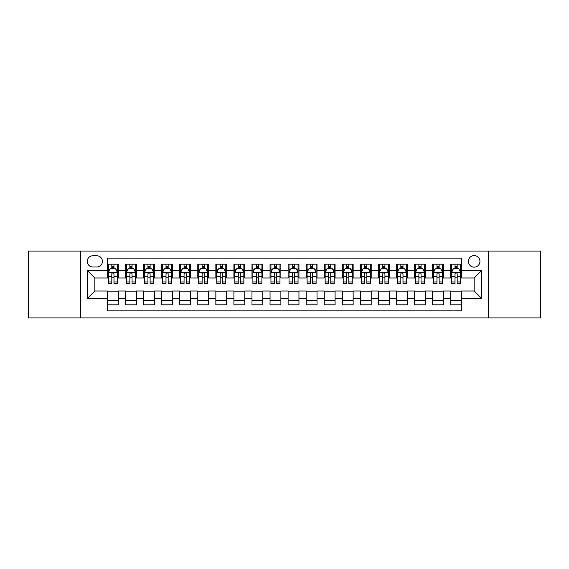 <?xml version="1.0" encoding="UTF-8"?>
<svg xmlns="http://www.w3.org/2000/svg" width="569" height="569" viewBox="0 0 569 569"><rect width="100%" height="100%" fill="white"/><g stroke="black" fill="none" stroke-linecap="round" stroke-linejoin="round"><path stroke-width="0.85" d="M474.169 255.602A5.782 5.782 0 0 0 468.387 261.377A5.782 5.782 0 0 0 474.169 267.16A5.782 5.782 0 0 0 479.944 261.377A5.782 5.782 0 0 0 474.169 255.602M488.615 317.915L540.55 317.915L540.55 251.085L488.615 251.085L488.615 317.915L80.385 317.915L80.385 251.085L28.45 251.085L28.45 317.915L80.385 317.915M461.523 264.18L450.684 264.18L450.684 270.773L443.457 270.773L443.457 277.999L450.684 277.999L450.684 270.773M443.457 270.773L443.457 264.18L432.618 264.18L432.618 270.773L425.399 270.773L425.399 277.999L432.618 277.999L432.618 270.773M425.399 270.773L425.399 264.18L414.559 264.18L414.559 270.773L407.333 270.773L407.333 277.999L414.559 277.999L414.559 270.773M407.333 270.773L407.333 264.18L396.493 264.18L396.493 270.773L389.267 270.773L389.267 277.999L396.493 277.999L396.493 270.773M389.267 270.773L389.267 264.18L378.428 264.18L378.428 270.773L371.201 270.773L371.201 277.999L378.428 277.999L378.428 270.773M371.201 270.773L371.201 264.18L360.369 264.18L360.369 270.773L353.143 270.773L353.143 277.999L360.369 277.999L360.369 270.773M353.143 270.773L353.143 264.18L342.303 264.18L342.303 270.773L335.077 270.773L335.077 277.999L342.303 277.999L342.303 270.773M335.077 270.773L335.077 264.18L324.238 264.18L324.238 270.773L317.011 270.773L317.011 277.999L324.238 277.999L324.238 270.773M317.011 270.773L317.011 264.18L306.179 264.18L306.179 270.773L298.953 270.773L298.953 277.999L306.179 277.999L306.179 270.773M298.953 270.773L298.953 264.18L288.113 264.18L288.113 270.773L280.887 270.773L280.887 277.999L288.113 277.999L288.113 270.773M280.887 270.773L280.887 264.18L270.047 264.18L270.047 270.773L262.821 270.773L262.821 277.999L270.047 277.999L270.047 270.773M262.821 270.773L262.821 264.18L251.989 264.18L251.989 270.773L244.762 270.773L244.762 277.999L251.989 277.999L251.989 270.773M244.762 270.773L244.762 264.18L233.923 264.18L233.923 270.773L226.697 270.773L226.697 277.999L233.923 277.999L233.923 270.773M226.697 270.773L226.697 264.18L215.857 264.18L215.857 270.773L208.631 270.773L208.631 277.999L215.857 277.999L215.857 270.773M208.631 270.773L208.631 264.18L197.799 264.18L197.799 270.773L190.572 270.773L190.572 277.999L197.799 277.999L197.799 270.773M190.572 270.773L190.572 264.18L179.733 264.18L179.733 270.773L172.507 270.773L172.507 277.999L179.733 277.999L179.733 270.773M172.507 270.773L172.507 264.18L161.667 264.18L161.667 270.773L154.441 270.773L154.441 277.999L161.667 277.999L161.667 270.773M154.441 270.773L154.441 264.18L143.601 264.18L143.601 270.773L136.382 270.773L136.382 277.999L143.601 277.999L143.601 270.773M136.382 270.773L136.382 264.18L125.543 264.18L125.543 277.999L118.316 277.999L118.316 264.18L107.477 264.18M107.477 304.82L118.316 304.82L118.316 291.001L125.543 291.001L125.543 304.82L136.382 304.82L136.382 291.001L143.601 291.001L143.601 298.227L136.382 298.227M143.601 298.227L143.601 304.82L154.441 304.82L154.441 291.001L161.667 291.001L161.667 298.227L154.441 298.227M161.667 298.227L161.667 304.82L172.507 304.82L172.507 291.001L179.733 291.001L179.733 298.227L172.507 298.227M179.733 298.227L179.733 304.82L190.572 304.82L190.572 291.001L197.799 291.001L197.799 298.227L190.572 298.227M197.799 298.227L197.799 304.82L208.631 304.82L208.631 291.001L215.857 291.001L215.857 298.227L208.631 298.227M215.857 298.227L215.857 304.82L226.697 304.82L226.697 291.001L233.923 291.001L233.923 298.227L226.697 298.227M233.923 298.227L233.923 304.82L244.762 304.82L244.762 291.001L251.989 291.001L251.989 298.227L244.762 298.227M251.989 298.227L251.989 304.82L262.821 304.82L262.821 291.001L270.047 291.001L270.047 298.227L262.821 298.227M270.047 298.227L270.047 304.82L280.887 304.82L280.887 291.001L288.113 291.001L288.113 298.227L280.887 298.227M288.113 298.227L288.113 304.82L298.953 304.82L298.953 291.001L306.179 291.001L306.179 298.227L298.953 298.227M306.179 298.227L306.179 304.82L317.011 304.82L317.011 291.001L324.238 291.001L324.238 298.227L317.011 298.227M324.238 298.227L324.238 304.82L335.077 304.82L335.077 291.001L342.303 291.001L342.303 298.227L335.077 298.227M342.303 298.227L342.303 304.82L353.143 304.82L353.143 291.001L360.369 291.001L360.369 298.227L353.143 298.227M360.369 298.227L360.369 304.82L371.201 304.82L371.201 291.001L378.428 291.001L378.428 298.227L371.201 298.227M378.428 298.227L378.428 304.82L389.267 304.82L389.267 291.001L396.493 291.001L396.493 298.227L389.267 298.227M396.493 298.227L396.493 304.82L407.333 304.82L407.333 291.001L414.559 291.001L414.559 298.227L407.333 298.227M414.559 298.227L414.559 304.82L425.399 304.82L425.399 291.001L432.618 291.001L432.618 298.227L425.399 298.227M432.618 298.227L432.618 304.82L443.457 304.82L443.457 291.001L450.684 291.001L450.684 298.227L443.457 298.227M92.847 266.982L96.822 266.982A5.598 5.598 0 0 0 102.42 261.377A5.598 5.598 0 0 0 96.822 255.78L92.847 255.78A5.598 5.598 0 0 0 87.249 261.377A5.598 5.598 0 0 0 92.847 266.982M488.615 251.085L80.385 251.085M461.523 270.773L461.523 258.127L107.477 258.127L107.477 277.999L94.831 277.999L94.831 291.001L107.477 291.001L107.477 310.873L461.523 310.873L461.523 291.001L474.169 291.001L474.169 277.999L461.523 277.999L461.523 270.773L481.395 270.773L481.395 298.227L461.523 298.227M107.477 298.227L87.605 298.227L87.605 270.773L107.477 270.773M450.684 298.227L450.684 304.82L461.523 304.82M107.477 268.696L108.38 268.696M111.816 268.696L113.978 268.696M117.413 268.696L118.316 268.696M107.477 277.814L108.38 277.814M111.816 277.814L113.978 277.814M117.413 277.814L118.316 277.814M107.477 291.186L118.316 291.186M107.477 300.304L118.316 300.304M125.543 277.814L126.446 277.814M129.874 277.814L132.044 277.814M135.479 277.814L136.382 277.814M125.543 268.696L126.446 268.696M129.874 268.696L132.044 268.696M135.479 268.696L136.382 268.696M125.543 291.186L136.382 291.186M125.543 300.304L136.382 300.304M143.601 291.186L154.441 291.186M143.601 300.304L154.441 300.304M143.601 268.696L144.505 268.696M147.94 268.696L150.109 268.696M153.538 268.696L154.441 268.696M143.601 277.814L144.505 277.814M147.94 277.814L150.109 277.814M153.538 277.814L154.441 277.814M161.667 291.186L172.507 291.186M161.667 300.304L172.507 300.304M161.667 268.696L162.57 268.696M166.006 268.696L168.168 268.696M171.603 268.696L172.507 268.696M161.667 277.814L162.57 277.814M166.006 277.814L168.168 277.814M171.603 277.814L172.507 277.814M179.733 291.186L190.572 291.186M179.733 300.304L190.572 300.304M179.733 268.696L180.636 268.696M184.064 268.696L186.234 268.696M189.669 268.696L190.572 268.696M179.733 277.814L180.636 277.814M184.064 277.814L186.234 277.814M189.669 277.814L190.572 277.814M197.799 291.186L208.631 291.186M197.799 300.304L208.631 300.304M197.799 268.696L198.702 268.696M202.13 268.696L204.299 268.696M207.728 268.696L208.631 268.696M197.799 277.814L198.702 277.814M202.13 277.814L204.299 277.814M207.728 277.814L208.631 277.814M215.857 291.186L226.697 291.186M215.857 300.304L226.697 300.304M215.857 268.696L216.761 268.696M220.196 268.696L222.358 268.696M225.793 268.696L226.697 268.696M215.857 277.814L216.761 277.814M220.196 277.814L222.358 277.814M225.793 277.814L226.697 277.814M233.923 291.186L244.762 291.186M233.923 300.304L244.762 300.304M233.923 268.696L234.826 268.696M238.255 268.696L240.424 268.696M243.859 268.696L244.762 268.696M233.923 277.814L234.826 277.814M238.255 277.814L240.424 277.814M243.859 277.814L244.762 277.814M251.989 291.186L262.821 291.186M251.989 300.304L262.821 300.304M251.989 268.696L252.892 268.696M256.32 268.696L258.49 268.696M261.918 268.696L262.821 268.696M251.989 277.814L252.892 277.814M256.32 277.814L258.49 277.814M261.918 277.814L262.821 277.814M270.047 291.186L280.887 291.186M270.047 300.304L280.887 300.304M270.047 268.696L270.951 268.696M274.386 268.696L276.555 268.696M279.984 268.696L280.887 268.696M270.047 277.814L270.951 277.814M274.386 277.814L276.555 277.814M279.984 277.814L280.887 277.814M288.113 291.186L298.953 291.186M288.113 300.304L298.953 300.304M288.113 268.696L289.016 268.696M292.445 268.696L294.614 268.696M298.049 268.696L298.953 268.696M288.113 277.814L289.016 277.814M292.445 277.814L294.614 277.814M298.049 277.814L298.953 277.814M306.179 291.186L317.011 291.186M306.179 300.304L317.011 300.304M306.179 268.696L307.082 268.696M310.51 268.696L312.68 268.696M316.108 268.696L317.011 268.696M306.179 277.814L307.082 277.814M310.51 277.814L312.68 277.814M316.108 277.814L317.011 277.814M324.238 291.186L335.077 291.186M324.238 300.304L335.077 300.304M324.238 268.696L325.141 268.696M328.576 268.696L330.745 268.696M334.174 268.696L335.077 268.696M324.238 277.814L325.141 277.814M328.576 277.814L330.745 277.814M334.174 277.814L335.077 277.814M342.303 291.186L353.143 291.186M342.303 300.304L353.143 300.304M342.303 268.696L343.207 268.696M346.642 268.696L348.804 268.696M352.239 268.696L353.143 268.696M342.303 277.814L343.207 277.814M346.642 277.814L348.804 277.814M352.239 277.814L353.143 277.814M360.369 291.186L371.201 291.186M360.369 300.304L371.201 300.304M360.369 268.696L361.272 268.696M364.701 268.696L366.87 268.696M370.298 268.696L371.201 268.696M360.369 277.814L361.272 277.814M364.701 277.814L366.87 277.814M370.298 277.814L371.201 277.814M378.428 291.186L389.267 291.186M378.428 300.304L389.267 300.304M378.428 268.696L379.331 268.696M382.766 268.696L384.936 268.696M388.364 268.696L389.267 268.696M378.428 277.814L379.331 277.814M382.766 277.814L384.936 277.814M388.364 277.814L389.267 277.814M396.493 291.186L407.333 291.186M396.493 300.304L407.333 300.304M396.493 268.696L397.397 268.696M400.832 268.696L402.994 268.696M406.43 268.696L407.333 268.696M396.493 277.814L397.397 277.814M400.832 277.814L402.994 277.814M406.43 277.814L407.333 277.814M414.559 291.186L425.399 291.186M414.559 300.304L425.399 300.304M414.559 268.696L415.462 268.696M418.891 268.696L421.06 268.696M424.495 268.696L425.399 268.696M414.559 277.814L415.462 277.814M418.891 277.814L421.06 277.814M424.495 277.814L425.399 277.814M432.618 291.186L443.457 291.186M432.618 300.304L443.457 300.304M432.618 268.696L433.521 268.696M436.956 268.696L439.126 268.696M442.554 268.696L443.457 268.696M432.618 277.814L433.521 277.814M436.956 277.814L439.126 277.814M442.554 277.814L443.457 277.814M450.684 291.186L461.523 291.186M450.684 300.304L461.523 300.304M450.684 268.696L451.587 268.696M455.022 268.696L457.184 268.696M460.62 268.696L461.523 268.696M450.684 277.814L451.587 277.814M455.022 277.814L457.184 277.814M460.62 277.814L461.523 277.814M94.831 277.999L87.605 270.773M94.831 291.001L87.605 298.227M481.395 270.773L474.169 277.999M481.395 298.227L474.169 291.001M113.978 266.527L111.816 266.527M117.413 281.947L113.978 281.947L113.978 283.419L117.413 283.419L117.413 272.395L115.607 268.781L110.187 268.781L108.38 272.395L108.38 283.419L111.816 283.419L111.816 281.947L108.38 281.947M108.38 272.395L108.38 264.18M117.413 272.395L117.413 264.18M111.816 268.781L111.816 264.18M113.978 264.18L113.978 268.781M113.978 281.947L113.978 273.753C113.259 272.359 112.534 272.359 111.816 273.753L111.816 281.947M132.044 266.527L129.874 266.527M135.479 281.947L132.044 281.947L132.044 283.419L135.479 283.419L135.479 272.395L133.672 268.781L128.253 268.781L126.446 272.395L126.446 283.419L129.874 283.419L129.874 281.947L126.446 281.947M126.446 272.395L126.446 264.18M135.479 272.395L135.479 264.18M129.874 268.781L129.874 264.18M132.044 264.18L132.044 268.781M132.044 281.947L132.044 273.753C131.325 272.359 130.6 272.359 129.874 273.753L129.874 281.947M150.109 266.527L147.94 266.527M153.538 281.947L150.109 281.947L150.109 283.419L153.538 283.419L153.538 272.395L151.731 268.781L146.311 268.781L144.505 272.395L144.505 283.419L147.94 283.419L147.94 281.947L144.505 281.947M144.505 272.395L144.505 264.18M153.538 272.395L153.538 264.18M147.94 268.781L147.94 264.18M150.109 264.18L150.109 268.781M150.109 281.947L150.109 273.753C149.384 272.359 148.665 272.359 147.94 273.753L147.94 281.947M168.168 266.527L166.006 266.527M171.603 281.947L168.168 281.947L168.168 283.419L171.603 283.419L171.603 272.395L169.797 268.781L164.377 268.781L162.57 272.395L162.57 283.419L166.006 283.419L166.006 281.947L162.57 281.947M162.57 272.395L162.57 264.18M171.603 272.395L171.603 264.18M166.006 268.781L166.006 264.18M168.168 264.18L168.168 268.781M168.168 281.947L168.168 273.753C167.45 272.359 166.724 272.359 166.006 273.753L166.006 281.947M186.234 266.527L184.064 266.527M189.669 281.947L186.234 281.947L186.234 283.419L189.669 283.419L189.669 272.395L187.862 268.781L182.443 268.781L180.636 272.395L180.636 283.419L184.064 283.419L184.064 281.947L180.636 281.947M180.636 272.395L180.636 264.18M189.669 272.395L189.669 264.18M184.064 268.781L184.064 264.18M186.234 264.18L186.234 268.781M186.234 281.947L186.234 273.753C185.515 272.359 184.79 272.359 184.064 273.753L184.064 281.947M204.299 266.527L202.13 266.527M207.728 281.947L204.299 281.947L204.299 283.419L207.728 283.419L207.728 272.395L205.921 268.781L200.501 268.781L198.702 272.395L198.702 283.419L202.13 283.419L202.13 281.947L198.702 281.947M198.702 272.395L198.702 264.18M207.728 272.395L207.728 264.18M202.13 268.781L202.13 264.18M204.299 264.18L204.299 268.781M204.299 281.947L204.299 273.753C203.574 272.359 202.856 272.359 202.13 273.753L202.13 281.947M222.358 266.527L220.196 266.527M225.793 281.947L222.358 281.947L222.358 283.419L225.793 283.419L225.793 272.395L223.987 268.781L218.567 268.781L216.761 272.395L216.761 283.419L220.196 283.419L220.196 281.947L216.761 281.947M216.761 272.395L216.761 264.18M225.793 272.395L225.793 264.18M220.196 268.781L220.196 264.18M222.358 264.18L222.358 268.781M222.358 281.947L222.358 273.753C221.64 272.359 220.914 272.359 220.196 273.753L220.196 281.947M240.424 266.527L238.255 266.527M243.859 281.947L240.424 281.947L240.424 283.419L243.859 283.419L243.859 272.395L242.053 268.781L236.633 268.781L234.826 272.395L234.826 283.419L238.255 283.419L238.255 281.947L234.826 281.947M234.826 272.395L234.826 264.18M243.859 272.395L243.859 264.18M238.255 268.781L238.255 264.18M240.424 264.18L240.424 268.781M240.424 281.947L240.424 273.753C239.705 272.359 238.98 272.359 238.255 273.753L238.255 281.947M258.49 266.527L256.32 266.527M261.918 281.947L258.49 281.947L258.49 283.419L261.918 283.419L261.918 272.395L260.111 268.781L254.699 268.781L252.892 272.395L252.892 283.419L256.32 283.419L256.32 281.947L252.892 281.947M252.892 272.395L252.892 264.18M261.918 272.395L261.918 264.18M256.32 268.781L256.32 264.18M258.49 264.18L258.49 268.781M258.49 281.947L258.49 273.753C257.764 272.359 257.046 272.359 256.32 273.753L256.32 281.947M276.555 266.527L274.386 266.527M279.984 281.947L276.555 281.947L276.555 283.419L279.984 283.419L279.984 272.395L278.177 268.781L272.757 268.781L270.951 272.395L270.951 283.419L274.386 283.419L274.386 281.947L270.951 281.947M270.951 272.395L270.951 264.18M279.984 272.395L279.984 264.18M274.386 268.781L274.386 264.18M276.555 264.18L276.555 268.781M276.555 281.947L276.555 273.753C275.83 272.359 275.112 272.359 274.386 273.753L274.386 281.947M294.614 266.527L292.445 266.527M298.049 281.947L294.614 281.947L294.614 283.419L298.049 283.419L298.049 272.395L296.243 268.781L290.823 268.781L289.016 272.395L289.016 283.419L292.445 283.419L292.445 281.947L289.016 281.947M289.016 272.395L289.016 264.18M298.049 272.395L298.049 264.18M292.445 268.781L292.445 264.18M294.614 264.18L294.614 268.781M294.614 281.947L294.614 273.753C293.896 272.359 293.17 272.359 292.445 273.753L292.445 281.947M312.68 266.527L310.51 266.527M316.108 281.947L312.68 281.947L312.68 283.419L316.108 283.419L316.108 272.395L314.301 268.781L308.889 268.781L307.082 272.395L307.082 283.419L310.51 283.419L310.51 281.947L307.082 281.947M307.082 272.395L307.082 264.18M316.108 272.395L316.108 264.18M310.51 268.781L310.51 264.18M312.68 264.18L312.68 268.781M312.68 281.947L312.68 273.753C311.954 272.359 311.236 272.359 310.51 273.753L310.51 281.947M330.745 266.527L328.576 266.527M334.174 281.947L330.745 281.947L330.745 283.419L334.174 283.419L334.174 272.395L332.367 268.781L326.947 268.781L325.141 272.395L325.141 283.419L328.576 283.419L328.576 281.947L325.141 281.947M325.141 272.395L325.141 264.18M334.174 272.395L334.174 264.18M328.576 268.781L328.576 264.18M330.745 264.18L330.745 268.781M330.745 281.947L330.745 273.753C330.02 272.359 329.302 272.359 328.576 273.753L328.576 281.947M348.804 266.527L346.642 266.527M352.239 281.947L348.804 281.947L348.804 283.419L352.239 283.419L352.239 272.395L350.433 268.781L345.013 268.781L343.207 272.395L343.207 283.419L346.642 283.419L346.642 281.947L343.207 281.947M343.207 272.395L343.207 264.18M352.239 272.395L352.239 264.18M346.642 268.781L346.642 264.18M348.804 264.18L348.804 268.781M348.804 281.947L348.804 273.753C348.086 272.359 347.36 272.359 346.642 273.753L346.642 281.947M366.87 266.527L364.701 266.527M370.298 281.947L366.87 281.947L366.87 283.419L370.298 283.419L370.298 272.395L368.499 268.781L363.079 268.781L361.272 272.395L361.272 283.419L364.701 283.419L364.701 281.947L361.272 281.947M361.272 272.395L361.272 264.18M370.298 272.395L370.298 264.18M364.701 268.781L364.701 264.18M366.87 264.18L366.87 268.781M366.87 281.947L366.87 273.753C366.151 272.359 365.426 272.359 364.701 273.753L364.701 281.947M384.936 266.527L382.766 266.527M388.364 281.947L384.936 281.947L384.936 283.419L388.364 283.419L388.364 272.395L386.557 268.781L381.138 268.781L379.331 272.395L379.331 283.419L382.766 283.419L382.766 281.947L379.331 281.947M379.331 272.395L379.331 264.18M388.364 272.395L388.364 264.18M382.766 268.781L382.766 264.18M384.936 264.18L384.936 268.781M384.936 281.947L384.936 273.753C384.21 272.359 383.492 272.359 382.766 273.753L382.766 281.947M402.994 266.527L400.832 266.527M406.43 281.947L402.994 281.947L402.994 283.419L406.43 283.419L406.43 272.395L404.623 268.781L399.203 268.781L397.397 272.395L397.397 283.419L400.832 283.419L400.832 281.947L397.397 281.947M397.397 272.395L397.397 264.18M406.43 272.395L406.43 264.18M400.832 268.781L400.832 264.18M402.994 264.18L402.994 268.781M402.994 281.947L402.994 273.753C402.276 272.359 401.55 272.359 400.832 273.753L400.832 281.947M421.06 266.527L418.891 266.527M424.495 281.947L421.06 281.947L421.06 283.419L424.495 283.419L424.495 272.395L422.689 268.781L417.269 268.781L415.462 272.395L415.462 283.419L418.891 283.419L418.891 281.947L415.462 281.947M415.462 272.395L415.462 264.18M424.495 272.395L424.495 264.18M418.891 268.781L418.891 264.18M421.06 264.18L421.06 268.781M421.06 281.947L421.06 273.753C420.342 272.359 419.616 272.359 418.891 273.753L418.891 281.947M439.126 266.527L436.956 266.527M442.554 281.947L439.126 281.947L439.126 283.419L442.554 283.419L442.554 272.395L440.747 268.781L435.328 268.781L433.521 272.395L433.521 283.419L436.956 283.419L436.956 281.947L433.521 281.947M433.521 272.395L433.521 264.18M442.554 272.395L442.554 264.18M436.956 268.781L436.956 264.18M439.126 264.18L439.126 268.781M439.126 281.947L439.126 273.753C438.4 272.359 437.682 272.359 436.956 273.753L436.956 281.947M457.184 266.527L455.022 266.527M460.62 281.947L457.184 281.947L457.184 283.419L460.62 283.419L460.62 272.395L458.813 268.781L453.393 268.781L451.587 272.395L451.587 283.419L455.022 283.419L455.022 281.947L451.587 281.947M451.587 272.395L451.587 264.18M460.62 272.395L460.62 264.18M455.022 268.781L455.022 264.18M457.184 264.18L457.184 268.781M457.184 281.947L457.184 273.753C456.466 272.359 455.741 272.359 455.022 273.753L455.022 281.947M125.543 298.227L118.316 298.227M125.543 270.773L118.316 270.773M117.37 272.309L108.423 272.309M108.38 269.777L109.689 269.777M116.104 269.777L117.413 269.777M111.816 276.584L108.38 276.584M117.413 276.584L113.978 276.584M113.978 267.679L111.816 267.679M135.429 272.309L126.489 272.309M126.446 269.777L127.755 269.777M134.17 269.777L135.479 269.777M129.874 276.584L126.446 276.584M135.479 276.584L132.044 276.584M132.044 267.679L129.874 267.679M153.495 272.309L144.554 272.309M144.505 269.777L145.82 269.777M152.229 269.777L153.538 269.777M147.94 276.584L144.505 276.584M153.538 276.584L150.109 276.584M150.109 267.679L147.94 267.679M171.561 272.309L162.613 272.309M162.57 269.777L163.879 269.777M170.295 269.777L171.603 269.777M166.006 276.584L162.57 276.584M171.603 276.584L168.168 276.584M168.168 267.679L166.006 267.679M189.619 272.309L180.679 272.309M180.636 269.777L181.945 269.777M188.36 269.777L189.669 269.777M184.064 276.584L180.636 276.584M189.669 276.584L186.234 276.584M186.234 267.679L184.064 267.679M207.685 272.309L198.745 272.309M198.702 269.777L200.011 269.777M206.419 269.777L207.728 269.777M202.13 276.584L198.702 276.584M207.728 276.584L204.299 276.584M204.299 267.679L202.13 267.679M225.751 272.309L216.81 272.309M216.761 269.777L218.069 269.777M224.485 269.777L225.793 269.777M220.196 276.584L216.761 276.584M225.793 276.584L222.358 276.584M222.358 267.679L220.196 267.679M243.809 272.309L234.869 272.309M234.826 269.777L236.135 269.777M242.55 269.777L243.859 269.777M238.255 276.584L234.826 276.584M243.859 276.584L240.424 276.584M240.424 267.679L238.255 267.679M261.875 272.309L252.935 272.309M252.892 269.777L254.201 269.777M260.609 269.777L261.918 269.777M256.32 276.584L252.892 276.584M261.918 276.584L258.49 276.584M258.49 267.679L256.32 267.679M279.941 272.309L271 272.309M270.951 269.777L272.259 269.777M278.675 269.777L279.984 269.777M274.386 276.584L270.951 276.584M279.984 276.584L276.555 276.584M276.555 267.679L274.386 267.679M298 272.309L289.059 272.309M289.016 269.777L290.325 269.777M296.741 269.777L298.049 269.777M292.445 276.584L289.016 276.584M298.049 276.584L294.614 276.584M294.614 267.679L292.445 267.679M316.065 272.309L307.125 272.309M307.082 269.777L308.391 269.777M314.799 269.777L316.108 269.777M310.51 276.584L307.082 276.584M316.108 276.584L312.68 276.584M312.68 267.679L310.51 267.679M334.131 272.309L325.191 272.309M325.141 269.777L326.45 269.777M332.865 269.777L334.174 269.777M328.576 276.584L325.141 276.584M334.174 276.584L330.745 276.584M330.745 267.679L328.576 267.679M352.19 272.309L343.249 272.309M343.207 269.777L344.515 269.777M350.931 269.777L352.239 269.777M346.642 276.584L343.207 276.584M352.239 276.584L348.804 276.584M348.804 267.679L346.642 267.679M370.255 272.309L361.315 272.309M361.272 269.777L362.581 269.777M368.989 269.777L370.298 269.777M364.701 276.584L361.272 276.584M370.298 276.584L366.87 276.584M366.87 267.679L364.701 267.679M388.321 272.309L379.381 272.309M379.331 269.777L380.64 269.777M387.055 269.777L388.364 269.777M382.766 276.584L379.331 276.584M388.364 276.584L384.936 276.584M384.936 267.679L382.766 267.679M406.387 272.309L397.439 272.309M397.397 269.777L398.705 269.777M405.121 269.777L406.43 269.777M400.832 276.584L397.397 276.584M406.43 276.584L402.994 276.584M402.994 267.679L400.832 267.679M424.446 272.309L415.505 272.309M415.462 269.777L416.771 269.777M423.18 269.777L424.495 269.777M418.891 276.584L415.462 276.584M424.495 276.584L421.06 276.584M421.06 267.679L418.891 267.679M442.511 272.309L433.571 272.309M433.521 269.777L434.83 269.777M441.245 269.777L442.554 269.777M436.956 276.584L433.521 276.584M442.554 276.584L439.126 276.584M439.126 267.679L436.956 267.679M460.577 272.309L451.63 272.309M451.587 269.777L452.896 269.777M459.311 269.777L460.62 269.777M455.022 276.584L451.587 276.584M460.62 276.584L457.184 276.584M457.184 267.679L455.022 267.679"/></g></svg>
